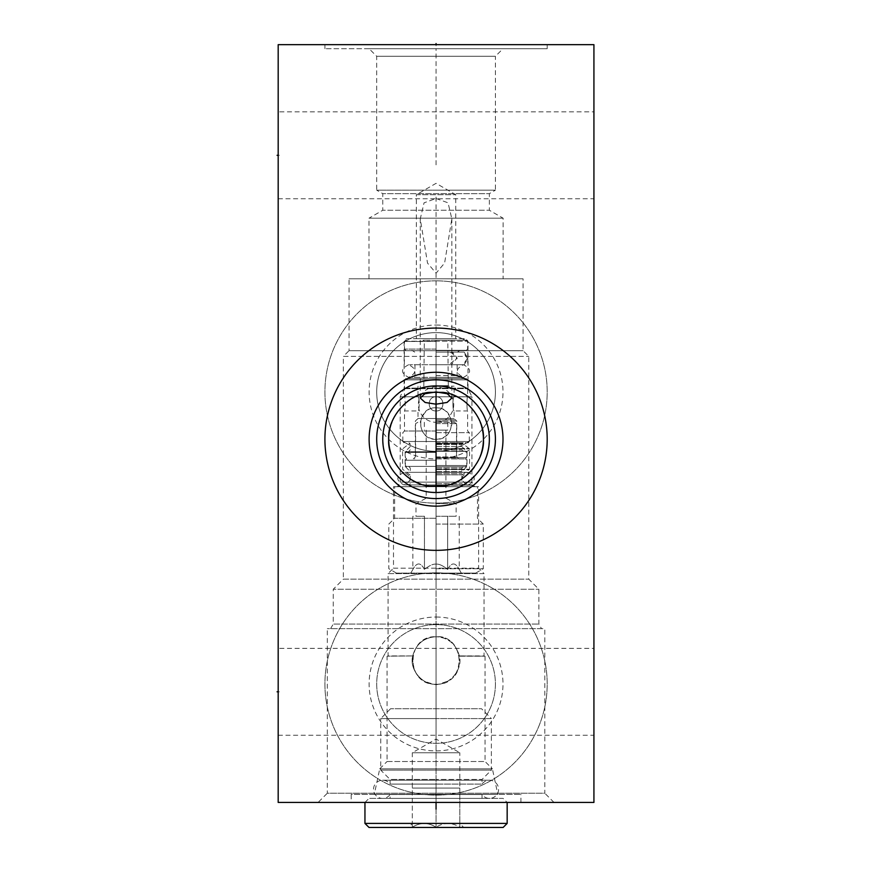 <?xml version="1.0" encoding="UTF-8"?>
<svg xmlns="http://www.w3.org/2000/svg" width="871" height="871" viewBox="0 0 871 871"><rect width="100%" height="100%" fill="white"/><g stroke="black" fill="none" stroke-linecap="round" stroke-linejoin="round"><path stroke-width="0.65" stroke-dasharray="4.36 3.27" d="M278.187 44.671L593.924 44.671L593.924 802.441L278.187 802.441L278.187 44.671M436.055 44.671L324.916 44.671L547.195 44.671L436.055 44.671L436.055 45.782L436.055 44.671M278.187 111.858L278.187 198.751L278.187 111.858L593.924 111.858L593.924 198.751L593.924 111.858M278.187 648.362L278.187 735.255L278.187 648.362L593.924 648.362L593.924 735.255L593.924 648.362M436.055 280.843A111.14 111.14 0 0 0 324.916 391.983A111.14 111.14 0 0 0 436.055 503.122A111.14 111.14 0 0 0 547.195 391.983A111.14 111.14 0 0 0 436.055 280.843A111.14 111.14 0 0 1 547.195 391.983A111.14 111.14 0 0 1 436.055 503.122A111.14 111.14 0 0 1 324.916 391.983A111.14 111.14 0 0 1 436.055 280.843M436.055 572.835A111.14 111.14 0 0 0 324.916 683.975A111.14 111.14 0 0 0 436.055 795.114A111.14 111.14 0 0 0 547.195 683.975A111.14 111.14 0 0 0 436.055 572.835A111.14 111.14 0 0 1 547.195 683.975A111.14 111.14 0 0 1 436.055 795.114A111.14 111.14 0 0 1 324.916 683.975A111.14 111.14 0 0 1 436.055 572.835M318.1 802.441L554.021 802.441L318.1 802.441L327.322 793.22L544.8 793.22L544.8 628.655L327.322 628.655L544.8 628.655M351.187 802.441L520.934 802.441L351.187 802.441L351.187 794.363L520.934 794.363L351.187 794.363M554.021 802.441L544.8 793.22L327.322 793.22L327.322 628.655M436.055 684.225C405.429 685.662 405.429 635.307 436.055 636.745C466.693 635.307 466.693 685.662 436.055 684.225C422.141 685.259 409.12 669.004 412.702 656.19C409.12 669.004 422.141 685.259 436.055 684.225C449.98 685.259 463.002 669.004 459.409 656.19L459.355 655.917C455.979 643.93 448.206 637.539 436.055 636.745C448.206 637.539 455.979 643.93 459.355 655.917L459.409 656.19C463.002 669.004 449.98 685.259 436.055 684.225C435.326 685.325 439.354 684.225 448.119 680.937C468.032 672.053 459.648 634.175 436.055 636.745C423.905 637.539 416.142 643.93 412.756 655.917C416.142 643.93 423.905 637.539 436.055 636.745C424.264 637.387 416.556 643.506 412.941 655.09C411.82 667.905 415.815 676.691 424.928 681.46C432.909 684.203 436.611 685.129 436.055 684.225M541.512 628.655L330.599 628.655L541.512 628.655L538.866 624.072L538.866 589.253L528.762 579.15L528.762 356.37L523.079 350.686L523.079 278.818L349.042 278.818L523.079 278.818M330.599 628.655L333.255 624.072L538.866 624.072L333.255 624.072L333.255 589.253L538.866 589.253L333.255 589.253L343.359 579.15L528.762 579.15L343.359 579.15L343.359 356.37L528.762 356.37L343.359 356.37L349.042 350.686L523.079 350.686L349.042 350.686L349.042 278.818M489.273 442.207L489.273 436.229M489.012 433.225L488.587 430.209M487.978 427.182L487.183 424.144M487.009 423.589L486.181 421.107M484.973 418.058L484.581 417.176M483.557 415.032L481.903 412.037M480.041 409.109L479.594 408.477M477.961 406.278L475.686 403.578M473.236 401.019L472.049 399.909M470.634 398.657L467.912 396.49M462.174 392.756L460.095 391.645M459.202 391.21L456.186 389.87M453.127 388.727L450.057 387.791M446.954 387.051L444.526 386.593M443.851 386.495L440.737 386.125M437.612 385.94L434.498 385.94M431.385 386.125L428.271 386.495M427.552 386.604L425.157 387.051M422.065 387.791L418.984 388.727M415.935 389.87L412.919 391.21M412.103 391.602L409.947 392.756M404.209 396.49L401.487 398.657M400.061 399.92L398.885 401.019M396.436 403.578L394.16 406.278M392.473 408.543L392.081 409.109M390.208 412.037L388.564 415.032M387.617 417.002L387.138 418.058M385.929 421.107L385.102 423.611M384.938 424.144L384.133 427.182M383.523 430.209L383.098 433.225M382.848 436.229L382.848 442.207M383.098 445.212L383.523 448.227M384.133 451.243L384.938 454.281M385.102 454.847L385.929 457.329M387.138 460.367L387.551 461.303M388.564 463.405L390.208 466.388M392.081 469.327L392.516 469.948M394.16 472.158L396.436 474.858M398.885 477.406L400.061 478.527M401.487 479.779L404.209 481.946M409.947 485.68L412.037 486.791M412.919 487.227L415.935 488.566M418.984 489.709L422.065 490.645M425.157 491.386L427.585 491.832M428.271 491.941L431.385 492.311M434.498 492.485L437.623 492.485M440.737 492.311L443.851 491.941M444.558 491.832L446.954 491.386M450.057 490.645L453.127 489.709M456.186 488.566L459.202 487.227M460.03 486.824L462.174 485.68M467.912 481.946L470.634 479.779M472.06 478.517L473.236 477.406M475.686 474.858L477.961 472.158M479.638 469.905L480.041 469.327M481.903 466.388L483.557 463.394M484.526 461.38L484.973 460.367M486.181 457.329L487.02 454.825M487.183 454.281L487.978 451.243M488.587 448.227L489.012 445.212M503.122 278.818L368.999 278.818L503.122 278.818L503.122 218.196L489.36 210.249L436.055 210.249L489.36 210.249L489.36 193.656L382.761 193.656L489.36 193.656L495.414 190.161L436.055 190.161L495.414 190.161L495.414 56.288L376.697 56.288L495.414 56.288L502.992 48.711L436.055 48.711L502.992 48.711M368.999 278.818L368.999 218.196L503.122 218.196L368.999 218.196L382.761 210.249L436.055 210.249L382.761 210.249L382.761 193.656L376.697 190.161L436.055 190.161L376.697 190.161L376.697 56.288L369.119 48.711L436.055 48.711L369.119 48.711M436.055 48.711L547.195 48.711L324.916 48.711L436.055 48.711L436.055 167.929M376.697 439.213A59.359 59.359 0 0 0 436.055 498.571A59.359 59.359 0 0 0 495.414 439.213A59.359 59.359 0 0 0 436.055 379.854A59.359 59.359 0 0 0 376.697 439.213M324.916 439.213A111.14 111.14 0 0 0 436.055 550.352A111.14 111.14 0 0 0 547.195 439.213A111.14 111.14 0 0 0 436.055 328.073A111.14 111.14 0 0 0 324.916 439.213M390.894 453.475A47.361 47.361 0 0 0 391.177 454.346A47.361 47.361 0 0 1 390.894 453.475M391.896 456.317A47.361 47.361 0 0 0 392.832 458.571A47.361 47.361 0 0 1 391.896 456.317M393.093 459.148A47.361 47.361 0 0 0 394.356 461.674A47.361 47.361 0 0 1 393.093 459.148M394.498 461.935A47.361 47.361 0 0 0 402.119 472.245A47.361 47.361 0 0 1 394.498 461.935M402.162 472.289A47.361 47.361 0 0 0 404.449 474.488A47.361 47.361 0 0 1 402.162 472.289M404.547 474.575A47.361 47.361 0 0 0 406.92 476.557A47.361 47.361 0 0 1 404.547 474.575M407.073 476.677A47.361 47.361 0 0 0 409.501 478.429A47.361 47.361 0 0 1 407.073 476.677M409.729 478.582A47.361 47.361 0 0 0 412.179 480.117A47.361 47.361 0 0 1 409.729 478.582M420.551 483.971A47.361 47.361 0 0 0 423.426 484.864A47.361 47.361 0 0 1 420.551 483.971M426.311 485.561A47.361 47.361 0 0 0 429.218 486.083A47.361 47.361 0 0 1 426.311 485.561M442.893 486.083A47.361 47.361 0 0 0 445.8 485.561A47.361 47.361 0 0 1 442.893 486.083M448.696 484.864A47.361 47.361 0 0 0 451.559 483.971A47.361 47.361 0 0 1 448.696 484.864M459.942 480.117A47.361 47.361 0 0 0 462.392 478.582A47.361 47.361 0 0 1 459.942 480.117M462.61 478.429A47.361 47.361 0 0 0 465.038 476.677A47.361 47.361 0 0 1 462.61 478.429M465.19 476.557A47.361 47.361 0 0 0 467.575 474.575A47.361 47.361 0 0 1 465.19 476.557M467.662 474.488A47.361 47.361 0 0 0 469.959 472.289A47.361 47.361 0 0 1 467.662 474.488M474.336 467.096A47.361 47.361 0 0 0 477.613 461.935A47.361 47.361 0 0 1 474.336 467.096M477.754 461.674A47.361 47.361 0 0 0 479.017 459.148A47.361 47.361 0 0 1 477.754 461.674M479.29 458.571A47.361 47.361 0 0 0 480.226 456.317A47.361 47.361 0 0 1 479.29 458.571M480.934 454.346A47.361 47.361 0 0 0 481.228 453.475A47.361 47.361 0 0 1 480.934 454.346M442.893 392.353A47.361 47.361 0 0 1 445.8 392.865A47.361 47.361 0 0 0 442.893 392.353M448.696 393.572A47.361 47.361 0 0 1 451.559 394.465A47.361 47.361 0 0 0 448.696 393.572M459.942 398.319A47.361 47.361 0 0 1 462.392 399.843A47.361 47.361 0 0 0 459.942 398.319M462.61 399.996A47.361 47.361 0 0 1 465.038 401.76A47.361 47.361 0 0 0 462.61 399.996M465.19 401.879A47.361 47.361 0 0 1 467.575 403.861A47.361 47.361 0 0 0 465.19 401.879M467.662 403.948A47.361 47.361 0 0 1 469.959 406.147A47.361 47.361 0 0 0 467.662 403.948M470.002 406.191A47.361 47.361 0 0 1 477.613 416.501A47.361 47.361 0 0 0 470.002 406.191M477.754 416.763A47.361 47.361 0 0 1 479.017 419.289A47.361 47.361 0 0 0 477.754 416.763M479.29 419.866A47.361 47.361 0 0 1 480.226 422.108A47.361 47.361 0 0 0 479.29 419.866M480.934 424.09A47.361 47.361 0 0 1 481.228 424.961A47.361 47.361 0 0 0 480.934 424.09M390.894 424.961A47.361 47.361 0 0 1 391.177 424.09A47.361 47.361 0 0 0 390.894 424.961M391.896 422.108A47.361 47.361 0 0 1 392.832 419.866A47.361 47.361 0 0 0 391.896 422.108M393.093 419.289A47.361 47.361 0 0 1 394.356 416.763A47.361 47.361 0 0 0 393.093 419.289M394.498 416.501A47.361 47.361 0 0 1 402.119 406.191A47.361 47.361 0 0 0 394.498 416.501M402.162 406.147A47.361 47.361 0 0 1 404.449 403.948A47.361 47.361 0 0 0 402.162 406.147M404.547 403.861A47.361 47.361 0 0 1 406.92 401.879A47.361 47.361 0 0 0 404.547 403.861M407.073 401.76A47.361 47.361 0 0 1 409.501 399.996A47.361 47.361 0 0 0 407.073 401.76M409.729 399.843A47.361 47.361 0 0 1 412.179 398.319A47.361 47.361 0 0 0 409.729 399.843M420.551 394.465A47.361 47.361 0 0 1 423.426 393.572A47.361 47.361 0 0 0 420.551 394.465M426.311 392.865A47.361 47.361 0 0 1 429.218 392.353A47.361 47.361 0 0 0 426.311 392.865M436.055 198.49L448.053 202.823L451.842 218.871L444.613 263.042L436.055 273.2L427.53 263.107L420.268 218.871L424.046 202.834L436.055 198.49M416.36 338.688L455.762 338.688L455.762 194.712L436.055 183.335L416.36 194.712L455.762 194.712L416.36 194.712L416.36 338.688L455.762 338.688M406.626 338.688L465.484 338.688L406.626 338.688L404.1 341.214L468.01 341.214L465.484 338.688M404.1 341.214L468.01 341.214L468.01 388.107A1.263 1.263 0 0 0 468.13 388.64L471.93 396.784L400.192 396.784L403.992 388.64A1.263 1.263 0 0 0 404.1 388.107L404.1 341.214M400.192 396.784L471.93 396.784L471.93 482.109L400.192 482.109L400.192 396.784M436.055 439.343C415.685 440.203 415.685 406.909 436.055 407.77C456.437 406.909 456.437 440.203 436.055 439.343C445.157 438.712 450.416 433.649 451.831 424.123C450.078 413.344 444.82 407.889 436.055 407.77C428.369 407.519 423.121 412.342 420.323 422.239C420.965 432.887 426.202 438.592 436.055 439.343M400.192 482.109L471.93 482.109L474.575 486.704L397.535 486.704L400.192 482.109M397.535 486.704L474.575 486.704M393.496 486.704L478.625 486.704L393.496 486.704L393.496 568.164L478.625 568.164L478.625 486.704M393.496 568.164L478.625 568.164L484.047 573.597L388.063 573.597L393.496 568.164M388.063 573.597L484.047 573.597L484.047 655.917L459.355 655.917L485.06 656.19L485.06 761.515L387.051 761.515L387.051 656.19L412.756 655.917L388.063 655.917L388.063 573.597M412.756 655.917L387.051 656.19L412.756 655.917M459.409 656.19L485.06 656.19L459.409 656.19M387.051 761.515L485.06 761.515L492.398 768.853L379.723 768.853L387.051 761.515M379.723 768.853L492.398 768.853L497.82 794.363L374.301 794.363L379.723 768.853M374.301 794.363L497.82 794.363M520.934 802.441L520.934 794.363M436.055 624.616A59.359 59.359 0 0 1 495.414 683.975A59.359 59.359 0 0 1 436.055 743.333A59.359 59.359 0 0 1 376.697 683.975A59.359 59.359 0 0 1 436.055 624.616A59.359 59.359 0 0 0 376.697 683.975A59.359 59.359 0 0 0 436.055 743.333A59.359 59.359 0 0 0 495.414 683.975A59.359 59.359 0 0 0 436.055 624.616M436.055 617.038A66.936 66.936 0 0 1 502.992 683.975A66.936 66.936 0 0 1 436.055 750.911A66.936 66.936 0 0 1 369.119 683.975A66.936 66.936 0 0 1 436.055 617.038M436.055 332.624A59.359 59.359 0 0 1 495.414 391.983A59.359 59.359 0 0 1 436.055 451.341L466.802 451.33L436.055 451.33A59.359 59.359 0 0 1 376.697 391.983A59.359 59.359 0 0 1 436.055 332.624A59.359 59.359 0 0 0 376.697 391.983A59.359 59.359 0 0 0 436.055 451.341A59.359 59.359 0 0 0 495.414 391.983A59.359 59.359 0 0 0 436.055 332.624M436.055 325.046A66.936 66.936 0 0 1 502.992 391.983A66.936 66.936 0 0 1 436.055 458.919A66.936 66.936 0 0 1 369.119 391.983A66.936 66.936 0 0 1 436.055 325.046M278.187 198.751L593.924 198.751M278.187 735.255L593.924 735.255M436.055 340.223L466.366 340.223L423.045 340.223L436.055 340.223L436.055 573.085L396.403 573.085L475.718 573.085L436.055 573.085M436.055 386.191L454.118 386.191L436.055 386.191M436.055 396.806C445.19 396.403 445.19 411.341 436.055 410.949C445.19 411.341 445.19 396.403 436.055 396.806C426.932 396.37 426.932 411.373 436.055 410.949C426.932 411.373 426.932 396.37 436.055 396.806C445.179 396.37 445.179 411.373 436.055 410.949C445.179 411.373 445.179 396.37 436.055 396.806C426.932 396.403 426.932 411.341 436.055 410.949C426.932 411.341 426.932 396.403 436.055 396.806M466.366 378.613L436.055 378.613L466.366 378.613L467.629 379.876L404.482 379.876L467.629 379.876L467.629 396.806C466.758 396.37 466.758 411.373 467.629 410.949C466.758 411.373 466.758 396.37 467.629 396.806L454.118 396.806C452.561 396.403 452.561 411.352 454.118 410.949C452.561 411.352 452.561 396.403 454.118 396.806L454.118 386.191M436.055 419.789L455.511 419.789L436.055 419.789M436.055 458.941L465.484 458.941L436.055 458.941M436.055 423.6L456.524 423.6L436.055 423.6M436.055 422.293L454.248 422.293L436.055 422.293A17.681 17.681 0 0 0 453.737 404.612A17.681 17.681 0 0 0 436.055 386.931A17.681 17.681 0 0 0 418.374 404.612A17.681 17.681 0 0 0 436.055 422.293M436.055 430.122L447.803 430.122L436.055 430.122M436.055 498.19L445.908 498.19L436.055 498.19M436.055 503.623L456.143 503.623L436.055 503.623M436.055 516.253L456.143 516.253L436.055 516.253M453.453 516.253L447.65 516.253L453.453 516.253M436.055 564.125C432.952 563.864 429.087 565.649 424.46 569.503L424.46 516.253L418.668 516.253L424.46 516.253L424.46 569.503C420.595 562.122 416.741 562.122 412.876 569.503C416.741 562.122 420.595 562.122 424.46 569.503C429.087 565.649 432.952 563.864 436.055 564.125C439.169 563.864 443.034 565.649 447.65 569.503C443.034 565.649 439.169 563.864 436.055 564.125M447.65 569.503L447.65 516.253L447.65 569.503C451.516 562.122 455.381 562.122 459.246 569.503C455.381 562.122 451.516 562.122 447.65 569.503M436.055 568.719L483.296 568.719L436.055 568.719M436.055 524.092L483.296 524.092L436.055 524.092M436.055 518.278L394.628 518.278L436.055 518.278M436.055 486.704L477.482 486.704L436.055 486.704M436.055 484.951L473.149 484.951L436.055 484.951C477.439 484.951 477.439 484.951 436.055 484.951C477.439 484.951 477.439 484.951 436.055 484.951C394.672 484.951 394.672 484.951 436.055 484.951C394.672 484.951 394.672 484.951 436.055 484.951M436.055 473.639L461.826 473.639L436.055 473.639M436.055 474.847L462.359 474.847L436.055 474.847M436.055 443.274L462.359 443.274L436.055 443.274M436.055 444.493L461.826 444.493L436.055 444.493M436.055 442.773L468.01 442.773L436.055 442.773M436.055 432.669L469.273 432.669L436.055 432.669M436.055 431.025L404.482 431.025L436.055 431.025M405.744 378.613L436.055 378.613L405.744 378.613L404.482 379.876L404.482 396.806C405.353 396.37 405.353 411.373 404.482 410.949C405.353 411.373 405.353 396.37 404.482 396.806L417.993 396.806C419.561 396.403 419.561 411.352 417.993 410.949C419.561 411.352 419.561 396.403 417.993 396.806L417.993 386.191M404.1 442.773L402.838 441.51L436.055 441.51L402.838 441.51L402.838 432.669L404.482 431.025L404.482 410.949L417.993 410.949L417.993 418.526L454.118 418.526L417.993 418.526L416.73 419.789M436.055 378.613L460.182 378.613L436.055 378.613M449.022 364.72L436.055 364.72L457.155 364.72L451.265 364.72L457.155 358.003L449.022 364.72L463.034 364.72L467.76 358.003L464.189 352.091L451.646 352.091L453.747 353.354L457.155 358.003M451.646 352.091L436.055 352.091L449.458 352.091L452.256 353.354L457.155 358.819M451.265 364.72L463.034 364.72M436.055 350.327L466.366 350.327L436.055 350.327M464.189 352.091L449.458 352.091M464.189 364.72L467.76 358.819L463.034 352.091M468.01 442.773L469.273 441.51L436.055 441.51L469.273 441.51L469.273 432.669L467.629 431.025L467.629 410.949L454.118 410.949L454.118 418.526L455.381 419.789M410.796 573.085L412.876 569.503L412.876 516.253L418.668 516.253L412.876 516.253M461.314 573.085L459.246 569.503L459.246 516.253M436.055 446.496L461.826 446.496L436.055 446.496M436.055 451.113L465.484 451.113L436.055 451.113M436.055 466.769L465.484 466.769L436.055 466.769M436.055 471.636L461.826 471.636L436.055 471.636M436.055 472.322C477.439 472.322 477.439 472.322 436.055 472.322C477.439 472.322 477.439 472.322 436.055 472.322C394.672 472.322 394.672 472.322 436.055 472.322C394.672 472.322 394.672 472.322 436.055 472.322M436.055 377.35C471.418 377.35 471.418 377.35 436.055 377.35C471.418 377.35 471.418 377.35 436.055 377.35C400.704 377.35 400.704 377.35 436.055 377.35C400.704 377.35 400.704 377.35 436.055 377.35M436.055 364.72C471.418 364.72 471.418 364.72 436.055 364.72C471.418 364.72 471.418 364.72 436.055 364.72C400.704 364.72 400.704 364.72 436.055 364.72C400.704 364.72 400.704 364.72 436.055 364.72M503.122 827.45L368.999 827.45M408.401 827.45L463.72 827.45L408.401 827.45L412.31 823.531L412.31 827.21C420.225 822.278 428.14 822.278 436.055 827.21C428.14 822.278 420.225 822.278 412.31 827.21L412.31 823.531M507.162 823.411L364.949 823.411M507.162 802.441L364.949 802.441L507.162 802.441L503.122 798.402L368.999 798.402L503.122 798.402M364.949 802.441L368.999 798.402M436.055 798.402L482.033 798.402L436.055 798.402M482.033 798.402L482.033 794.515L436.055 794.515L482.033 794.515A9.091 9.091 0 0 0 498.571 789.311A9.091 9.091 0 0 0 482.033 784.096L436.055 784.096L482.033 784.096L482.033 779.458L436.055 779.458L482.033 779.458L491.375 770.116L380.736 770.116L491.375 770.116L491.375 718.586L436.055 718.586L491.375 718.586L481.521 708.733L390.589 708.733L481.521 708.733M390.589 708.733L380.736 718.586L436.055 718.586L380.736 718.586L380.736 770.116L390.088 779.458L436.055 779.458L390.088 779.458L390.088 784.096L436.055 784.096L390.088 784.096A9.091 9.091 0 0 0 373.539 789.311A9.091 9.091 0 0 0 390.088 794.515L436.055 794.515L390.088 794.515L390.088 798.402M459.801 823.531L459.801 827.21C451.886 822.278 443.97 822.278 436.055 827.21C443.97 822.278 451.886 822.278 459.801 827.21L459.801 823.531L463.72 827.45M459.801 788.048L459.801 827.21L459.801 788.048L412.31 788.048L459.801 788.048L459.801 752.751L412.31 752.751L436.055 739.043L459.801 752.751L412.31 752.751L412.31 827.21L412.31 788.048M436.055 827.21L436.055 788.048L436.055 827.21M436.055 802.441L436.055 492.518M436.055 585.845L436.055 502.36M436.055 737.28L436.055 630.68M436.055 391.939L436.055 194.277M436.055 801.331L436.055 803.563M436.055 572.966L436.055 511.963M436.055 640.653L436.055 585.345M436.055 456.012L436.055 400.693M279.308 155.299L278.187 155.299M279.308 691.803L278.187 691.803M278.187 676.146L278.187 689.135M278.187 653.773L278.187 682.646M278.187 671.813L278.187 680.48M278.187 603.396L278.187 590.407M278.187 525.169L278.187 513.618L278.187 525.169M278.187 506.41L278.187 536.721L278.187 506.41M278.187 696.354L278.187 719.087M278.187 90.638L278.187 60.328M278.187 407.889L278.187 433.159M278.187 386.931L278.187 369.25M436.055 827.45L436.055 708.733M404.1 388.107L468.01 388.107L404.1 388.107M403.992 388.64L468.13 388.64L403.992 388.64M436.055 341.486L404.482 341.486L436.055 341.486M436.055 349.064L404.482 349.064L436.055 349.064M436.055 385.69L447.803 385.69L436.055 385.69M436.055 421.052L456.774 421.052L436.055 421.052M436.055 456.916L456.774 456.916L436.055 456.916M436.055 457.928L456.524 457.928L436.055 457.928M436.055 485.212L473.584 485.212L436.055 485.212M436.055 483.688L461.826 483.688L436.055 483.688M436.055 469.632L469.327 469.632L436.055 469.632M436.055 469.229L469.523 469.229L436.055 469.229M436.055 448.903L469.523 448.903L436.055 448.903M436.055 448.489L469.327 448.489L436.055 448.489M436.055 444.036L461.826 444.036L436.055 444.036M436.055 375.586L457.155 375.586L436.055 375.586M452.256 353.354L453.747 353.354M436.055 451.744L405.113 451.744L436.055 451.744M436.055 466.388L405.113 466.388L436.055 466.388M436.055 448.728L463.318 448.728L436.055 448.728M436.055 449.85L461.826 449.85L436.055 449.85M436.055 452.376L405.363 452.376L436.055 452.376M436.055 457.678L466.747 457.678L436.055 457.678M436.055 460.204L405.363 460.204L436.055 460.204M436.055 465.506L466.747 465.506L436.055 465.506M436.055 468.032L461.826 468.032L436.055 468.032M436.055 469.404L463.318 469.404L436.055 469.404M436.055 466.791L466.802 466.791L436.055 466.791M547.195 44.671L547.195 48.711M324.916 44.671L324.916 48.711M451.842 398.058L451.842 218.871M420.268 398.058L420.268 218.871M405.744 350.327L404.482 349.064L404.482 341.486L405.744 340.223M466.366 350.327L467.629 349.064L467.629 341.486L466.366 340.223M448.315 386.191L447.803 341.486L449.066 340.223M423.807 386.191L424.308 341.486L423.045 340.223M458.788 458.941L456.774 456.916L456.774 421.052L455.511 419.789M413.322 458.941L415.347 456.916L415.347 421.052L416.61 419.789M454.248 422.293L456.524 423.6L456.524 457.928L457.525 458.941M417.873 422.293L415.598 423.6L415.598 457.928L414.585 458.941M447.803 422.293L447.803 430.122M424.308 422.293L424.308 430.122M445.908 430.122L445.908 498.19L456.143 503.623L456.143 516.253M426.202 430.122L426.202 498.19L415.979 503.623L415.979 516.253M396.403 573.085L388.825 568.719L388.825 524.092L394.628 518.278L394.628 486.704M475.718 573.085L483.296 568.719L483.296 524.092L477.482 518.278L477.482 486.704M473.149 484.951L474.455 486.704M397.666 486.704L398.962 484.951M463.089 442.773L461.826 444.493L462.359 443.274L469.523 448.903L469.523 469.229L462.359 474.847L461.826 473.639L461.826 483.688L463.089 484.951M409.032 442.773L410.295 444.493L409.762 443.274L402.587 448.903L402.587 469.229L409.762 474.847L410.295 473.639L410.295 483.688L409.032 484.951M414.966 364.72L414.966 375.586L411.939 378.613M457.155 364.72L457.155 375.586L460.182 378.613M457.427 352.091L460.182 350.327M404.362 352.091L404.362 364.72M467.76 358.819L467.76 364.72M467.76 352.091L467.76 358.003M414.694 352.091L411.939 350.327M409.032 466.769L410.295 468.032L410.295 471.636L405.113 466.388L405.113 451.744L410.295 446.496L410.295 449.85L409.032 451.113M463.089 466.769L461.826 468.032L461.826 471.636L466.998 466.388L466.998 451.744L461.826 446.496L461.826 449.85L463.089 451.113M406.626 466.769L405.363 465.506L405.363 460.204L406.626 458.941L405.363 457.678L405.363 452.376L406.626 451.113M465.484 466.769L466.747 465.506L466.747 460.204L465.484 458.941L466.747 457.678L466.747 452.376L465.484 451.113M468.141 484.951C476.285 480.748 476.285 476.535 468.141 472.322C459.986 476.535 459.986 480.748 468.141 484.951M403.981 472.322C395.826 476.535 395.826 480.748 403.981 484.951C412.125 480.748 412.125 476.535 403.981 472.322M463.47 377.35C471.614 373.147 471.614 368.934 463.47 364.72C455.315 368.934 455.315 373.136 463.47 377.35M408.651 364.72C400.508 368.934 400.508 373.136 408.651 377.35C416.806 373.136 416.806 368.934 408.651 364.72M382.63 798.402L489.48 798.402L382.63 798.402M489.48 780.22L382.63 780.22L489.48 780.22"/><path stroke-width="1.31" d="M593.924 44.671L278.187 44.671L278.187 802.441L593.924 802.441L593.924 44.671M324.916 439.213A111.14 111.14 0 0 1 436.055 328.073A111.14 111.14 0 0 1 547.195 439.213A111.14 111.14 0 0 1 436.055 550.352A111.14 111.14 0 0 1 324.916 439.213M442.893 392.353C464.853 394.106 485.016 418.581 483.416 439.213C485.016 459.855 464.853 484.33 442.893 486.083L429.218 486.083C407.269 484.33 387.105 459.855 388.695 439.213C387.105 418.581 407.269 394.106 429.218 392.353L442.893 392.353M489.273 436.229L489.012 433.225M488.587 430.209L487.978 427.182M487.183 424.144L487.009 423.589M486.181 421.107L484.973 418.058M484.581 417.176L483.557 415.032M481.903 412.037L480.041 409.109M479.594 408.477L477.961 406.278M475.686 403.578L473.236 401.019M472.049 399.909L470.634 398.657M467.912 396.49L465.081 394.519M464.972 394.443L462.174 392.756M460.095 391.645L459.202 391.21M456.186 389.87L453.127 388.727M450.057 387.791L446.954 387.051M444.526 386.593L443.851 386.495M440.737 386.125L437.612 385.94M434.498 385.94L431.385 386.125M428.271 386.495L427.552 386.604M425.157 387.051L422.065 387.791M418.984 388.727L415.935 389.87M412.919 391.21L412.103 391.602M409.947 392.756L407.116 394.465M407.029 394.519L404.209 396.49M401.487 398.657L400.061 399.92M398.885 401.019L396.436 403.578M394.16 406.278L392.473 408.543M392.081 409.109L390.208 412.037M388.564 415.032L387.617 417.002M387.138 418.058L385.929 421.107M384.133 427.182L383.523 430.209M383.098 433.225L382.848 436.229M382.848 442.207L383.098 445.212M383.523 448.227L384.133 451.243M384.938 454.281L385.102 454.847M385.929 457.329L387.138 460.367M387.551 461.303L388.564 463.405M390.208 466.388L392.081 469.327M392.516 469.948L394.16 472.158M396.436 474.858L398.885 477.406M400.061 478.527L401.487 479.779M404.209 481.946L407.029 483.917M407.149 483.993L409.947 485.68M412.037 486.791L412.919 487.227M415.935 488.566L418.984 489.709M422.065 490.645L425.157 491.386M427.585 491.832L428.271 491.941M431.385 492.311L434.498 492.485M437.623 492.485L440.737 492.311M443.851 491.941L444.558 491.832M446.954 491.386L450.057 490.645M453.127 489.709L456.186 488.566M459.202 487.227L460.03 486.824M462.174 485.68L464.994 483.971M465.081 483.917L467.912 481.946M470.634 479.779L472.06 478.517M473.236 477.406L475.686 474.858M477.961 472.158L479.638 469.905M480.041 469.327L481.903 466.388M483.557 463.394L484.526 461.38M484.973 460.367L486.181 457.329M487.02 454.825L487.183 454.281M487.978 451.243L488.587 448.227M489.012 445.212L489.273 442.207M382.761 439.213A53.294 53.294 0 0 1 436.055 385.918A53.294 53.294 0 0 1 489.36 439.213A53.294 53.294 0 0 1 436.055 492.518A53.294 53.294 0 0 1 382.761 439.213M376.697 439.213A59.359 59.359 0 0 1 436.055 379.854A59.359 59.359 0 0 1 495.414 439.213A59.359 59.359 0 0 1 436.055 498.571A59.359 59.359 0 0 1 376.697 439.213M369.119 439.213A66.936 66.936 0 0 0 436.055 506.149A66.936 66.936 0 0 0 502.992 439.213A66.936 66.936 0 0 0 436.055 372.276A66.936 66.936 0 0 0 369.119 439.213M388.695 439.213A47.361 47.361 0 0 0 390.088 450.623A47.361 47.361 0 0 1 390.088 427.813A47.361 47.361 0 0 0 388.695 439.213M390.154 450.873A47.361 47.361 0 0 0 390.894 453.475A47.361 47.361 0 0 1 390.154 450.873M391.177 454.346A47.361 47.361 0 0 0 391.896 456.317A47.361 47.361 0 0 1 391.177 454.346M392.832 458.571A47.361 47.361 0 0 0 393.093 459.148A47.361 47.361 0 0 1 392.832 458.571M412.179 480.117A47.361 47.361 0 0 0 420.551 483.971A47.361 47.361 0 0 1 412.179 480.117M423.426 484.864A47.361 47.361 0 0 0 426.311 485.561A47.361 47.361 0 0 1 423.426 484.864M445.8 485.561A47.361 47.361 0 0 0 448.696 484.864A47.361 47.361 0 0 1 445.8 485.561M451.559 483.971A47.361 47.361 0 0 0 459.942 480.117A47.361 47.361 0 0 1 451.559 483.971M469.959 472.289A47.361 47.361 0 0 0 474.336 467.096A47.361 47.361 0 0 1 469.959 472.289M479.017 459.148A47.361 47.361 0 0 0 479.29 458.571A47.361 47.361 0 0 1 479.017 459.148M480.226 456.317A47.361 47.361 0 0 0 480.934 454.346A47.361 47.361 0 0 1 480.226 456.317M481.228 453.475A47.361 47.361 0 0 0 481.957 450.873A47.361 47.361 0 0 1 481.228 453.475M482.022 450.623A47.361 47.361 0 0 0 482.022 427.813A47.361 47.361 0 0 1 482.022 450.623M445.8 392.865A47.361 47.361 0 0 1 448.696 393.572A47.361 47.361 0 0 0 445.8 392.865M451.559 394.465A47.361 47.361 0 0 1 459.942 398.319A47.361 47.361 0 0 0 451.559 394.465M479.017 419.289A47.361 47.361 0 0 1 479.29 419.866A47.361 47.361 0 0 0 479.017 419.289M480.226 422.108A47.361 47.361 0 0 1 480.934 424.09A47.361 47.361 0 0 0 480.226 422.108M481.228 424.961A47.361 47.361 0 0 1 481.957 427.552A47.361 47.361 0 0 0 481.228 424.961M390.154 427.552A47.361 47.361 0 0 1 390.894 424.961A47.361 47.361 0 0 0 390.154 427.552M391.177 424.09A47.361 47.361 0 0 1 391.896 422.108A47.361 47.361 0 0 0 391.177 424.09M392.832 419.866A47.361 47.361 0 0 1 393.093 419.289A47.361 47.361 0 0 0 392.832 419.866M412.179 398.319A47.361 47.361 0 0 1 420.551 394.465A47.361 47.361 0 0 0 412.179 398.319M423.426 393.572A47.361 47.361 0 0 1 426.311 392.865A47.361 47.361 0 0 0 423.426 393.572M436.055 404.188L447.052 402.456L451.842 398.058L447.226 393.725L436.055 391.939L424.896 393.725L420.268 398.058L425.135 402.478L436.055 404.188M507.162 823.411L364.949 823.411L368.999 827.45L503.122 827.45L507.162 823.411L507.162 802.441M364.949 823.411L364.949 802.441M436.055 802.441L436.055 809.115M436.055 492.518L436.055 391.939M278.187 155.299L277.076 155.299M278.187 691.803L277.076 691.803M436.055 43.55L436.055 44.671L436.055 43.55"/></g></svg>
